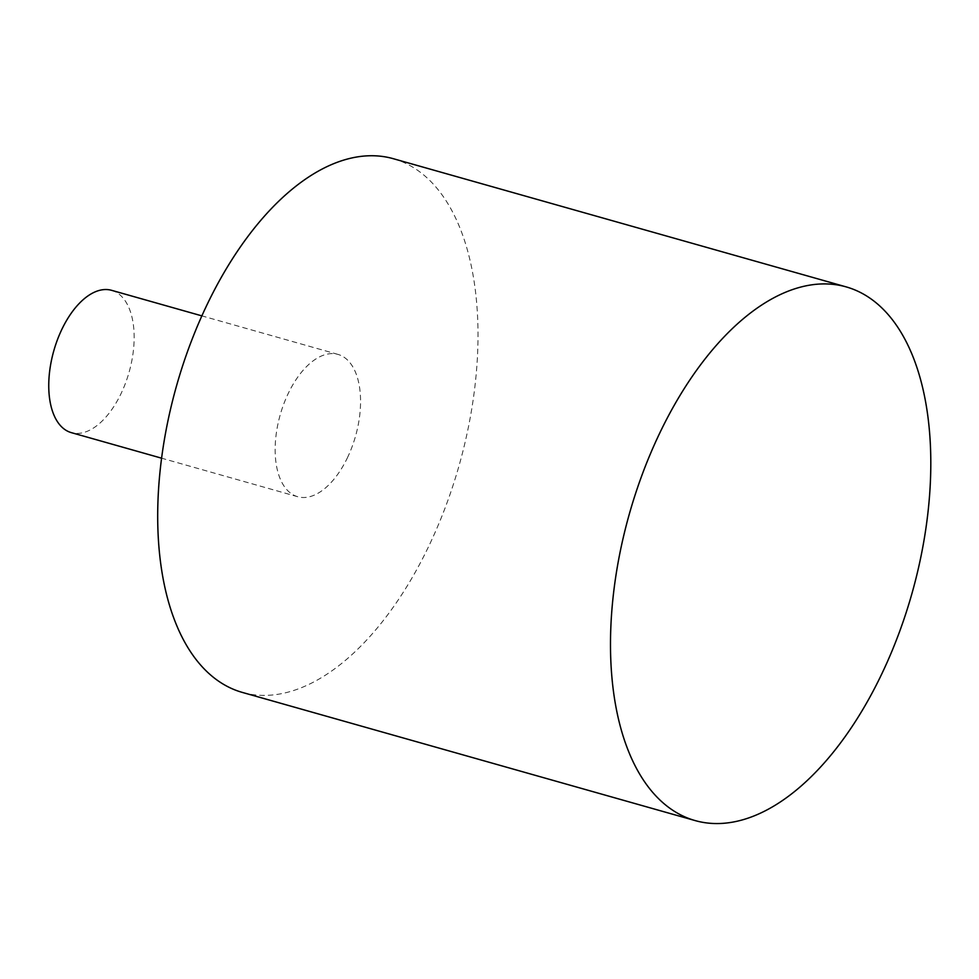 <?xml version="1.0" encoding="UTF-8"?>
<svg xmlns="http://www.w3.org/2000/svg" width="979" height="979" viewBox="0 0 979 979"><rect width="100%" height="100%" fill="white"/><g stroke="black" fill="none" stroke-linecap="round" stroke-linejoin="round"><path stroke-width="0.73" stroke-dasharray="4.89 3.67" d="M111.594 290.322A73.951 39.148 -74.2 0 1 120.919 393.876A73.951 39.148 -74.2 0 1 71.308 432.632M347.325 457.964A73.951 39.148 105.8 0 0 338 354.41A73.951 39.148 105.8 0 0 280.19 414.9A73.951 39.148 105.8 0 0 297.714 496.72A73.951 39.148 105.8 0 0 347.325 457.964M393.387 158.72A277.326 146.789 -74.2 0 1 459.09 465.539A277.326 146.789 -74.2 0 1 242.315 692.41M338 354.41L201.87 315.874M297.714 496.72L161.584 458.184"/><path stroke-width="1.47" d="M161.584 458.184L71.308 432.632A73.951 39.148 -74.2 0 1 53.796 350.812A73.951 39.148 -74.2 0 1 111.594 290.322L201.87 315.874M695.114 820.573L242.315 692.41A277.326 146.789 -74.2 0 1 207.352 304.065A277.326 146.789 -74.2 0 1 393.387 158.72L846.186 286.896A277.326 146.789 105.8 0 0 660.14 432.241A277.326 146.789 105.8 0 0 695.114 820.573A277.326 146.789 105.8 0 0 911.89 593.715A277.326 146.789 105.8 0 0 846.186 286.896"/></g></svg>
